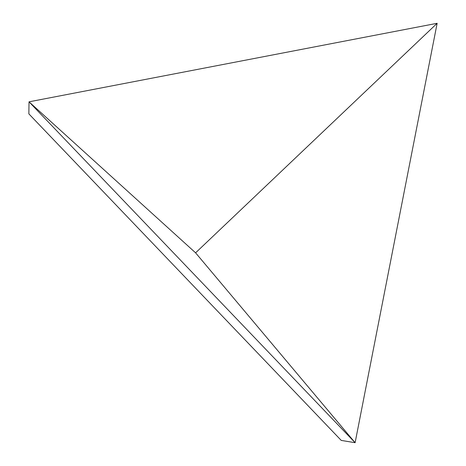 <?xml version="1.0" encoding="UTF-8"?>
<svg xmlns="http://www.w3.org/2000/svg" width="466" height="466" viewBox="0 0 466 466"><rect width="100%" height="100%" fill="white"/><g stroke="black" fill="none" stroke-linecap="round" stroke-linejoin="round"><path stroke-width="0.7" d="M195.598 252.834L355.115 442.7L341.24 440.417L28.857 113.867L29.02 101.821L195.598 252.834L437.143 23.3L355.115 442.7L29.02 101.821L437.143 23.3M29.02 101.821L28.857 113.867"/></g></svg>
